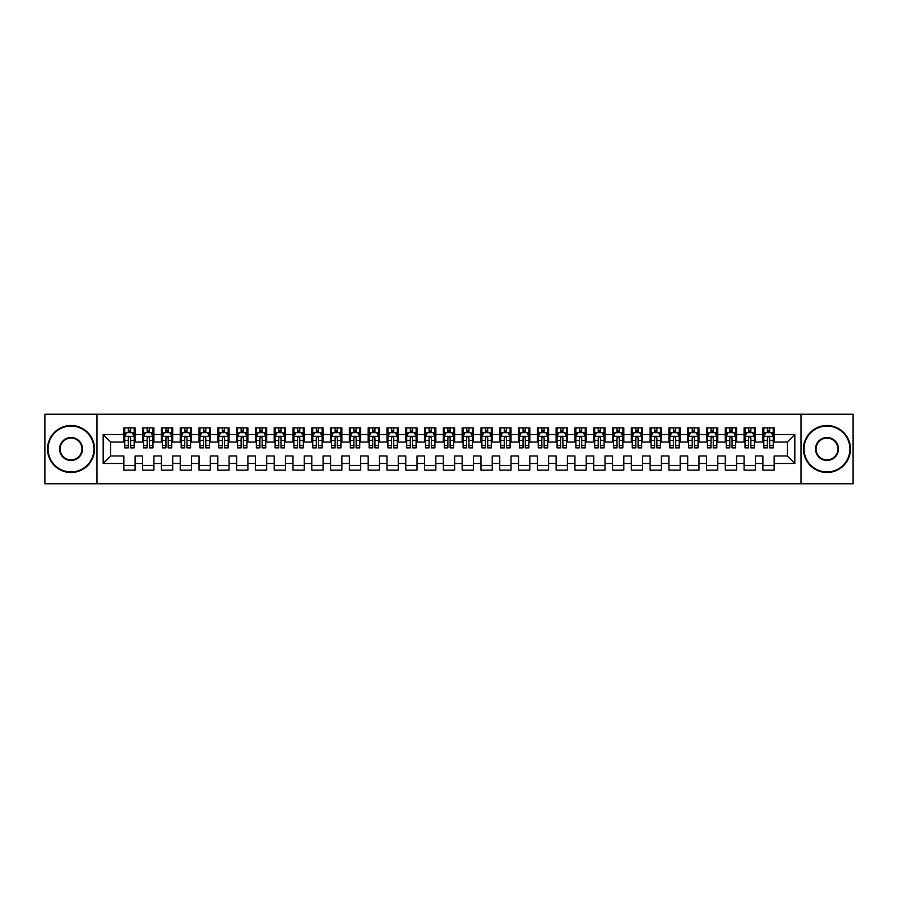 <?xml version="1.0" encoding="UTF-8"?>
<svg xmlns="http://www.w3.org/2000/svg" width="898" height="898" viewBox="0 0 898 898"><rect width="100%" height="100%" fill="white"/><g stroke="black" fill="none" stroke-linecap="round" stroke-linejoin="round"><path stroke-width="1.35" d="M801.038 483.775L853.1 483.775L853.1 414.225L801.038 414.225L801.038 483.775L96.962 483.775L96.962 414.225L44.9 414.225L44.9 483.775L96.962 483.775M801.038 414.225L96.962 414.225M103.169 463.469L103.169 434.531L123.845 434.531L123.845 442.041L110.678 442.041L110.678 455.959L103.169 463.469L123.845 463.469L123.845 470.148L135.115 470.148L135.115 463.469L142.636 463.469L142.636 470.148L153.917 470.148L153.917 463.469L161.427 463.469L161.427 470.148L172.708 470.148L172.708 463.469L180.229 463.469L180.229 470.148L191.499 470.148L191.499 463.469L199.019 463.469L199.019 470.148L210.3 470.148L210.3 463.469L217.821 463.469L217.821 470.148L229.091 470.148L229.091 463.469L236.612 463.469L236.612 470.148L247.893 470.148L247.893 463.469L255.402 463.469L255.402 470.148L266.684 470.148L266.684 463.469L274.204 463.469L274.204 470.148L285.485 470.148L285.485 463.469L292.995 463.469L292.995 470.148L304.276 470.148L304.276 463.469L311.797 463.469L311.797 470.148L323.067 470.148L323.067 463.469L330.587 463.469L330.587 470.148L341.869 470.148L341.869 463.469L349.389 463.469L349.389 470.148L360.659 470.148L360.659 463.469L368.18 463.469L368.18 470.148L379.461 470.148L379.461 463.469L386.971 463.469L386.971 470.148L398.252 470.148L398.252 463.469L405.773 463.469L405.773 470.148L417.042 470.148L417.042 463.469L424.563 463.469L424.563 470.148L435.844 470.148L435.844 463.469L443.365 463.469L443.365 470.148L454.635 470.148L454.635 463.469L462.156 463.469L462.156 470.148L473.437 470.148L473.437 463.469L480.958 463.469L480.958 470.148L492.227 470.148L492.227 463.469L499.748 463.469L499.748 470.148L511.029 470.148L511.029 463.469L518.539 463.469L518.539 470.148L529.82 470.148L529.82 463.469L537.341 463.469L537.341 470.148L548.611 470.148L548.611 463.469L556.131 463.469L556.131 470.148L567.413 470.148L567.413 463.469L574.933 463.469L574.933 470.148L586.203 470.148L586.203 463.469L593.724 463.469L593.724 470.148L605.005 470.148L605.005 463.469L612.515 463.469L612.515 470.148L623.796 470.148L623.796 463.469L631.316 463.469L631.316 470.148L642.598 470.148L642.598 463.469L650.107 463.469L650.107 470.148L661.388 470.148L661.388 463.469L668.909 463.469L668.909 470.148L680.179 470.148L680.179 463.469L687.7 463.469L687.7 470.148L698.981 470.148L698.981 463.469L706.501 463.469L706.501 470.148L717.771 470.148L717.771 463.469L725.292 463.469L725.292 470.148L736.573 470.148L736.573 463.469L744.083 463.469L744.083 470.148L755.364 470.148L755.364 463.469L762.885 463.469L762.885 470.148L774.155 470.148L774.155 455.959L787.322 455.959L787.322 442.041L774.155 442.041L774.155 434.531L794.831 434.531L794.831 463.469L774.155 463.469M774.155 434.531L774.155 427.852L762.885 427.852L762.885 434.531L755.364 434.531L755.364 427.852L744.083 427.852L744.083 434.531L736.573 434.531L736.573 427.852L725.292 427.852L725.292 434.531L717.771 434.531L717.771 427.852L706.501 427.852L706.501 434.531L698.981 434.531L698.981 427.852L687.7 427.852L687.7 434.531L680.179 434.531L680.179 427.852L668.909 427.852L668.909 434.531L661.388 434.531L661.388 427.852L650.107 427.852L650.107 434.531L642.598 434.531L642.598 427.852L631.316 427.852L631.316 434.531L623.796 434.531L623.796 427.852L612.515 427.852L612.515 434.531L605.005 434.531L605.005 427.852L593.724 427.852L593.724 434.531L586.203 434.531L586.203 427.852L574.933 427.852L574.933 434.531L567.413 434.531L567.413 427.852L556.131 427.852L556.131 434.531L548.611 434.531L548.611 427.852L537.341 427.852L537.341 434.531L529.82 434.531L529.82 427.852L518.539 427.852L518.539 434.531L511.029 434.531L511.029 427.852L499.748 427.852L499.748 434.531L492.227 434.531L492.227 427.852L480.958 427.852L480.958 434.531L473.437 434.531L473.437 427.852L462.156 427.852L462.156 434.531L454.635 434.531L454.635 427.852L443.365 427.852L443.365 434.531L435.844 434.531L435.844 427.852L424.563 427.852L424.563 434.531L417.042 434.531L417.042 427.852L405.773 427.852L405.773 434.531L398.252 434.531L398.252 427.852L386.971 427.852L386.971 434.531L379.461 434.531L379.461 427.852L368.18 427.852L368.18 434.531L360.659 434.531L360.659 427.852L349.389 427.852L349.389 434.531L341.869 434.531L341.869 427.852L330.587 427.852L330.587 434.531L323.067 434.531L323.067 427.852L311.797 427.852L311.797 434.531L304.276 434.531L304.276 427.852L292.995 427.852L292.995 434.531L285.485 434.531L285.485 427.852L274.204 427.852L274.204 434.531L266.684 434.531L266.684 427.852L255.402 427.852L255.402 434.531L247.893 434.531L247.893 427.852L236.612 427.852L236.612 434.531L229.091 434.531L229.091 427.852L217.821 427.852L217.821 434.531L210.3 434.531L210.3 427.852L199.019 427.852L199.019 434.531L191.499 434.531L191.499 427.852L180.229 427.852L180.229 434.531L172.708 434.531L172.708 427.852L161.427 427.852L161.427 434.531L153.917 434.531L153.917 427.852L142.636 427.852L142.636 434.531L135.115 434.531L135.115 427.852L123.845 427.852L123.845 434.531M755.364 463.469L755.364 455.959L762.885 455.959L762.885 463.469M794.831 434.531L787.322 442.041M736.573 463.469L736.573 455.959L744.083 455.959L744.083 463.469M762.885 434.531L762.885 442.041L755.364 442.041L755.364 434.531M717.771 463.469L717.771 455.959L725.292 455.959L725.292 463.469M744.083 434.531L744.083 442.041L736.573 442.041L736.573 434.531M698.981 463.469L698.981 455.959L706.501 455.959L706.501 463.469M725.292 434.531L725.292 442.041L717.771 442.041L717.771 434.531M680.179 463.469L680.179 455.959L687.7 455.959L687.7 463.469M706.501 434.531L706.501 442.041L698.981 442.041L698.981 434.531M661.388 463.469L661.388 455.959L668.909 455.959L668.909 463.469M687.7 434.531L687.7 442.041L680.179 442.041L680.179 434.531M642.598 463.469L642.598 455.959L650.107 455.959L650.107 463.469M668.909 434.531L668.909 442.041L661.388 442.041L661.388 434.531M623.796 463.469L623.796 455.959L631.316 455.959L631.316 463.469M650.107 434.531L650.107 442.041L642.598 442.041L642.598 434.531M605.005 463.469L605.005 455.959L612.515 455.959L612.515 463.469M631.316 434.531L631.316 442.041L623.796 442.041L623.796 434.531M586.203 463.469L586.203 455.959L593.724 455.959L593.724 463.469M612.515 434.531L612.515 442.041L605.005 442.041L605.005 434.531M567.413 463.469L567.413 455.959L574.933 455.959L574.933 463.469M593.724 434.531L593.724 442.041L586.203 442.041L586.203 434.531M548.611 463.469L548.611 455.959L556.131 455.959L556.131 463.469M574.933 434.531L574.933 442.041L567.413 442.041L567.413 434.531M529.82 463.469L529.82 455.959L537.341 455.959L537.341 463.469M556.131 434.531L556.131 442.041L548.611 442.041L548.611 434.531M511.029 463.469L511.029 455.959L518.539 455.959L518.539 463.469M537.341 434.531L537.341 442.041L529.82 442.041L529.82 434.531M492.227 463.469L492.227 455.959L499.748 455.959L499.748 463.469M518.539 434.531L518.539 442.041L511.029 442.041L511.029 434.531M473.437 463.469L473.437 455.959L480.958 455.959L480.958 463.469M499.748 434.531L499.748 442.041L492.227 442.041L492.227 434.531M454.635 463.469L454.635 455.959L462.156 455.959L462.156 463.469M480.958 434.531L480.958 442.041L473.437 442.041L473.437 434.531M435.844 463.469L435.844 455.959L443.365 455.959L443.365 463.469M462.156 434.531L462.156 442.041L454.635 442.041L454.635 434.531M417.042 463.469L417.042 455.959L424.563 455.959L424.563 463.469M443.365 434.531L443.365 442.041L435.844 442.041L435.844 434.531M398.252 463.469L398.252 455.959L405.773 455.959L405.773 463.469M424.563 434.531L424.563 442.041L417.042 442.041L417.042 434.531M379.461 463.469L379.461 455.959L386.971 455.959L386.971 463.469M405.773 434.531L405.773 442.041L398.252 442.041L398.252 434.531M360.659 463.469L360.659 455.959L368.18 455.959L368.18 463.469M386.971 434.531L386.971 442.041L379.461 442.041L379.461 434.531M341.869 463.469L341.869 455.959L349.389 455.959L349.389 463.469M368.18 434.531L368.18 442.041L360.659 442.041L360.659 434.531M323.067 463.469L323.067 455.959L330.587 455.959L330.587 463.469M349.389 434.531L349.389 442.041L341.869 442.041L341.869 434.531M304.276 463.469L304.276 455.959L311.797 455.959L311.797 463.469M330.587 434.531L330.587 442.041L323.067 442.041L323.067 434.531M285.485 463.469L285.485 455.959L292.995 455.959L292.995 463.469M311.797 434.531L311.797 442.041L304.276 442.041L304.276 434.531M266.684 463.469L266.684 455.959L274.204 455.959L274.204 463.469M292.995 434.531L292.995 442.041L285.485 442.041L285.485 434.531M247.893 463.469L247.893 455.959L255.402 455.959L255.402 463.469M274.204 434.531L274.204 442.041L266.684 442.041L266.684 434.531M229.091 463.469L229.091 455.959L236.612 455.959L236.612 463.469M255.402 434.531L255.402 442.041L247.893 442.041L247.893 434.531M210.3 463.469L210.3 455.959L217.821 455.959L217.821 463.469M236.612 434.531L236.612 442.041L229.091 442.041L229.091 434.531M191.499 463.469L191.499 455.959L199.019 455.959L199.019 463.469M217.821 434.531L217.821 442.041L210.3 442.041L210.3 434.531M172.708 463.469L172.708 455.959L180.229 455.959L180.229 463.469M199.019 434.531L199.019 442.041L191.499 442.041L191.499 434.531M153.917 463.469L153.917 455.959L161.427 455.959L161.427 463.469M180.229 434.531L180.229 442.041L172.708 442.041L172.708 434.531M135.115 463.469L135.115 455.959L142.636 455.959L142.636 463.469M161.427 434.531L161.427 442.041L153.917 442.041L153.917 434.531M110.678 455.959L123.845 455.959L123.845 463.469M142.636 434.531L142.636 442.041L135.115 442.041L135.115 434.531M762.885 432.555L763.828 432.555M773.223 432.555L774.155 432.555M744.083 432.555L745.026 432.555M754.421 432.555L755.364 432.555M725.292 432.555L726.235 432.555M735.63 432.555L736.573 432.555M706.501 432.555L707.433 432.555M716.829 432.555L717.771 432.555M687.7 432.555L688.643 432.555M698.038 432.555L698.981 432.555M668.909 432.555L669.841 432.555M679.247 432.555L680.179 432.555M650.107 432.555L651.05 432.555M660.445 432.555L661.388 432.555M631.316 432.555L632.259 432.555M641.655 432.555L642.598 432.555M612.515 432.555L613.457 432.555M622.853 432.555L623.796 432.555M593.724 432.555L594.667 432.555M604.062 432.555L605.005 432.555M574.933 432.555L575.865 432.555M585.271 432.555L586.203 432.555M556.131 432.555L557.074 432.555M566.47 432.555L567.413 432.555M537.341 432.555L538.272 432.555M547.679 432.555L548.611 432.555M518.539 432.555L519.482 432.555M528.877 432.555L529.82 432.555M499.748 432.555L500.691 432.555M510.086 432.555L511.029 432.555M480.958 432.555L481.889 432.555M491.285 432.555L492.227 432.555M462.156 432.555L463.099 432.555M472.494 432.555L473.437 432.555M443.365 432.555L444.297 432.555M453.703 432.555L454.635 432.555M424.563 432.555L425.506 432.555M434.901 432.555L435.844 432.555M405.773 432.555L406.715 432.555M416.111 432.555L417.042 432.555M386.971 432.555L387.914 432.555M397.309 432.555L398.252 432.555M368.18 432.555L369.123 432.555M378.518 432.555L379.461 432.555M349.389 432.555L350.321 432.555M359.728 432.555L360.659 432.555M330.587 432.555L331.53 432.555M340.926 432.555L341.869 432.555M311.797 432.555L312.729 432.555M322.135 432.555L323.067 432.555M292.995 432.555L293.938 432.555M303.333 432.555L304.276 432.555M274.204 432.555L275.147 432.555M284.543 432.555L285.485 432.555M255.402 432.555L256.345 432.555M265.741 432.555L266.684 432.555M236.612 432.555L237.555 432.555M246.95 432.555L247.893 432.555M217.821 432.555L218.753 432.555M228.159 432.555L229.091 432.555M199.019 432.555L199.962 432.555M209.357 432.555L210.3 432.555M180.229 432.555L181.172 432.555M190.567 432.555L191.499 432.555M161.427 432.555L162.37 432.555M171.765 432.555L172.708 432.555M142.636 432.555L143.579 432.555M152.974 432.555L153.917 432.555M123.845 432.555L124.777 432.555M134.172 432.555L135.115 432.555M123.845 465.445L135.115 465.445M142.636 465.445L153.917 465.445M161.427 465.445L172.708 465.445M180.229 465.445L191.499 465.445M199.019 465.445L210.3 465.445M217.821 465.445L229.091 465.445M236.612 465.445L247.893 465.445M255.402 465.445L266.684 465.445M274.204 465.445L285.485 465.445M292.995 465.445L304.276 465.445M311.797 465.445L323.067 465.445M330.587 465.445L341.869 465.445M349.389 465.445L360.659 465.445M368.18 465.445L379.461 465.445M386.971 465.445L398.252 465.445M405.773 465.445L417.042 465.445M424.563 465.445L435.844 465.445M443.365 465.445L454.635 465.445M462.156 465.445L473.437 465.445M480.958 465.445L492.227 465.445M499.748 465.445L511.029 465.445M518.539 465.445L529.82 465.445M537.341 465.445L548.611 465.445M556.131 465.445L567.413 465.445M574.933 465.445L586.203 465.445M593.724 465.445L605.005 465.445M612.515 465.445L623.796 465.445M631.316 465.445L642.598 465.445M650.107 465.445L661.388 465.445M668.909 465.445L680.179 465.445M687.7 465.445L698.981 465.445M706.501 465.445L717.771 465.445M725.292 465.445L736.573 465.445M744.083 465.445L755.364 465.445M762.885 465.445L774.155 465.445M103.169 434.531L110.678 442.041M787.322 455.959L794.831 463.469M130.603 430.299L128.347 430.299M134.172 445.52L130.603 445.52L130.603 447.877L134.172 447.877L134.172 436.406L132.298 432.645L126.663 432.645L124.777 436.406L124.777 447.877L128.347 447.877L128.347 445.52L124.777 445.52M124.777 436.406L124.777 427.852M134.172 436.406L134.172 427.852M128.347 432.645L128.347 427.852M130.603 427.852L130.603 432.645M130.603 445.52L130.603 437.82C129.851 436.372 129.099 436.372 128.347 437.82L128.347 445.52M130.603 432.555L128.347 432.555M149.405 430.299L147.149 430.299M152.974 445.52L149.405 445.52L149.405 447.877L152.974 447.877L152.974 436.406L151.089 432.645L145.454 432.645L143.579 436.406L143.579 447.877L147.149 447.877L147.149 445.52L143.579 445.52M143.579 436.406L143.579 427.852M152.974 436.406L152.974 427.852M147.149 432.645L147.149 427.852M149.405 427.852L149.405 432.645M149.405 445.52L149.405 437.82C148.653 436.372 147.901 436.372 147.149 437.82L147.149 445.52M149.405 432.555L147.149 432.555M168.195 430.299L165.939 430.299M171.765 445.52L168.195 445.52L168.195 447.877L171.765 447.877L171.765 436.406L169.89 432.645L164.255 432.645L162.37 436.406L162.37 447.877L165.939 447.877L165.939 445.52L162.37 445.52M162.37 436.406L162.37 427.852M171.765 436.406L171.765 427.852M165.939 432.645L165.939 427.852M168.195 427.852L168.195 432.645M168.195 445.52L168.195 437.82C167.443 436.372 166.691 436.372 165.939 437.82L165.939 445.52M168.195 432.555L165.939 432.555M71.021 471.933A22.933 22.933 0 0 0 93.953 449A22.933 22.933 0 0 0 71.021 426.067A22.933 22.933 0 0 0 48.099 449A22.933 22.933 0 0 0 71.021 471.933M71.021 425.506A23.494 23.494 0 0 1 94.515 449A23.494 23.494 0 0 1 71.021 472.494A23.494 23.494 0 0 1 47.527 449A23.494 23.494 0 0 1 71.021 425.506M71.021 460.461A11.461 11.461 0 0 1 59.56 449A11.461 11.461 0 0 1 71.021 437.539A11.461 11.461 0 0 1 82.493 449A11.461 11.461 0 0 1 71.021 460.461M71.021 438.101A10.899 10.899 0 0 0 60.121 449A10.899 10.899 0 0 0 71.021 459.899A10.899 10.899 0 0 0 81.931 449A10.899 10.899 0 0 0 71.021 438.101M826.979 471.933A22.933 22.933 0 0 0 849.901 449A22.933 22.933 0 0 0 826.979 426.067A22.933 22.933 0 0 0 804.047 449A22.933 22.933 0 0 0 826.979 471.933M826.979 425.506A23.494 23.494 0 0 1 850.473 449A23.494 23.494 0 0 1 826.979 472.494A23.494 23.494 0 0 1 803.486 449A23.494 23.494 0 0 1 826.979 425.506M826.979 460.461A11.461 11.461 0 0 1 815.507 449A11.461 11.461 0 0 1 826.979 437.539A11.461 11.461 0 0 1 838.44 449A11.461 11.461 0 0 1 826.979 460.461M826.979 438.101A10.899 10.899 0 0 0 816.069 449A10.899 10.899 0 0 0 826.979 459.899A10.899 10.899 0 0 0 837.879 449A10.899 10.899 0 0 0 826.979 438.101M186.997 430.299L184.741 430.299M190.567 445.52L186.997 445.52L186.997 447.877L190.567 447.877L190.567 436.406L188.681 432.645L183.046 432.645L181.172 436.406L181.172 447.877L184.741 447.877L184.741 445.52L181.172 445.52M181.172 436.406L181.172 427.852M190.567 436.406L190.567 427.852M184.741 432.645L184.741 427.852M186.997 427.852L186.997 432.645M186.997 445.52L186.997 437.82C186.245 436.372 185.493 436.372 184.741 437.82L184.741 445.52M186.997 432.555L184.741 432.555M205.788 430.299L203.532 430.299M209.357 445.52L205.788 445.52L205.788 447.877L209.357 447.877L209.357 436.406L207.483 432.645L201.837 432.645L199.962 436.406L199.962 447.877L203.532 447.877L203.532 445.52L199.962 445.52M199.962 436.406L199.962 427.852M209.357 436.406L209.357 427.852M203.532 432.645L203.532 427.852M205.788 427.852L205.788 432.645M205.788 445.52L205.788 437.82C205.036 436.372 204.284 436.372 203.532 437.82L203.532 445.52M205.788 432.555L203.532 432.555M224.579 430.299L222.334 430.299M228.159 445.52L224.579 445.52L224.579 447.877L228.159 447.877L228.159 436.406L226.274 432.645L220.639 432.645L218.753 436.406L218.753 447.877L222.334 447.877L222.334 445.52L218.753 445.52M218.753 436.406L218.753 427.852M228.159 436.406L228.159 427.852M222.334 432.645L222.334 427.852M224.579 427.852L224.579 432.645M224.579 445.52L224.579 437.82C223.838 436.372 223.086 436.372 222.334 437.82L222.334 445.52M224.579 432.555L222.334 432.555M243.38 430.299L241.124 430.299M246.95 445.52L243.38 445.52L243.38 447.877L246.95 447.877L246.95 436.406L245.075 432.645L239.429 432.645L237.555 436.406L237.555 447.877L241.124 447.877L241.124 445.52L237.555 445.52M237.555 436.406L237.555 427.852M246.95 436.406L246.95 427.852M241.124 432.645L241.124 427.852M243.38 427.852L243.38 432.645M243.38 445.52L243.38 437.82C242.628 436.372 241.876 436.372 241.124 437.82L241.124 445.52M243.38 432.555L241.124 432.555M262.171 430.299L259.915 430.299M265.741 445.52L262.171 445.52L262.171 447.877L265.741 447.877L265.741 436.406L263.866 432.645L258.231 432.645L256.345 436.406L256.345 447.877L259.915 447.877L259.915 445.52L256.345 445.52M256.345 436.406L256.345 427.852M265.741 436.406L265.741 427.852M259.915 432.645L259.915 427.852M262.171 427.852L262.171 432.645M262.171 445.52L262.171 437.82C261.419 436.372 260.667 436.372 259.915 437.82L259.915 445.52M262.171 432.555L259.915 432.555M280.973 430.299L278.717 430.299M284.543 445.52L280.973 445.52L280.973 447.877L284.543 447.877L284.543 436.406L282.657 432.645L277.022 432.645L275.147 436.406L275.147 447.877L278.717 447.877L278.717 445.52L275.147 445.52M275.147 436.406L275.147 427.852M284.543 436.406L284.543 427.852M278.717 432.645L278.717 427.852M280.973 427.852L280.973 432.645M280.973 445.52L280.973 437.82C280.221 436.372 279.469 436.372 278.717 437.82L278.717 445.52M280.973 432.555L278.717 432.555M299.764 430.299L297.507 430.299M303.333 445.52L299.764 445.52L299.764 447.877L303.333 447.877L303.333 436.406L301.459 432.645L295.812 432.645L293.938 436.406L293.938 447.877L297.507 447.877L297.507 445.52L293.938 445.52M293.938 436.406L293.938 427.852M303.333 436.406L303.333 427.852M297.507 432.645L297.507 427.852M299.764 427.852L299.764 432.645M299.764 445.52L299.764 437.82C299.012 436.372 298.259 436.372 297.507 437.82L297.507 445.52M299.764 432.555L297.507 432.555M318.566 430.299L316.309 430.299M322.135 445.52L318.566 445.52L318.566 447.877L322.135 447.877L322.135 436.406L320.249 432.645L314.614 432.645L312.729 436.406L312.729 447.877L316.309 447.877L316.309 445.52L312.729 445.52M312.729 436.406L312.729 427.852M322.135 436.406L322.135 427.852M316.309 432.645L316.309 427.852M318.566 427.852L318.566 432.645M318.566 445.52L318.566 437.82C317.813 436.372 317.061 436.372 316.309 437.82L316.309 445.52M318.566 432.555L316.309 432.555M337.356 430.299L335.1 430.299M340.926 445.52L337.356 445.52L337.356 447.877L340.926 447.877L340.926 436.406L339.051 432.645L333.405 432.645L331.53 436.406L331.53 447.877L335.1 447.877L335.1 445.52L331.53 445.52M331.53 436.406L331.53 427.852M340.926 436.406L340.926 427.852M335.1 432.645L335.1 427.852M337.356 427.852L337.356 432.645M337.356 445.52L337.356 437.82C336.604 436.372 335.852 436.372 335.1 437.82L335.1 445.52M337.356 432.555L335.1 432.555M356.147 430.299L353.891 430.299M359.728 445.52L356.147 445.52L356.147 447.877L359.728 447.877L359.728 436.406L357.842 432.645L352.207 432.645L350.321 436.406L350.321 447.877L353.891 447.877L353.891 445.52L350.321 445.52M350.321 436.406L350.321 427.852M359.728 436.406L359.728 427.852M353.891 432.645L353.891 427.852M356.147 427.852L356.147 432.645M356.147 445.52L356.147 437.82C355.395 436.372 354.654 436.372 353.891 437.82L353.891 445.52M356.147 432.555L353.891 432.555M374.949 430.299L372.692 430.299M378.518 445.52L374.949 445.52L374.949 447.877L378.518 447.877L378.518 436.406L376.632 432.645L370.997 432.645L369.123 436.406L369.123 447.877L372.692 447.877L372.692 445.52L369.123 445.52M369.123 436.406L369.123 427.852M378.518 436.406L378.518 427.852M372.692 432.645L372.692 427.852M374.949 427.852L374.949 432.645M374.949 445.52L374.949 437.82C374.197 436.372 373.445 436.372 372.692 437.82L372.692 445.52M374.949 432.555L372.692 432.555M393.739 430.299L391.483 430.299M397.309 445.52L393.739 445.52L393.739 447.877L397.309 447.877L397.309 436.406L395.434 432.645L389.799 432.645L387.914 436.406L387.914 447.877L391.483 447.877L391.483 445.52L387.914 445.52M387.914 436.406L387.914 427.852M397.309 436.406L397.309 427.852M391.483 432.645L391.483 427.852M393.739 427.852L393.739 432.645M393.739 445.52L393.739 437.82C392.987 436.372 392.235 436.372 391.483 437.82L391.483 445.52M393.739 432.555L391.483 432.555M412.541 430.299L410.285 430.299M416.111 445.52L412.541 445.52L412.541 447.877L416.111 447.877L416.111 436.406L414.225 432.645L408.59 432.645L406.715 436.406L406.715 447.877L410.285 447.877L410.285 445.52L406.715 445.52M406.715 436.406L406.715 427.852M416.111 436.406L416.111 427.852M410.285 432.645L410.285 427.852M412.541 427.852L412.541 432.645M412.541 445.52L412.541 437.82C411.789 436.372 411.037 436.372 410.285 437.82L410.285 445.52M412.541 432.555L410.285 432.555M431.332 430.299L429.076 430.299M434.901 445.52L431.332 445.52L431.332 447.877L434.901 447.877L434.901 436.406L433.027 432.645L427.381 432.645L425.506 436.406L425.506 447.877L429.076 447.877L429.076 445.52L425.506 445.52M425.506 436.406L425.506 427.852M434.901 436.406L434.901 427.852M429.076 432.645L429.076 427.852M431.332 427.852L431.332 432.645M431.332 445.52L431.332 437.82C430.58 436.372 429.828 436.372 429.076 437.82L429.076 445.52M431.332 432.555L429.076 432.555M450.123 430.299L447.877 430.299M453.703 445.52L450.123 445.52L450.123 447.877L453.703 447.877L453.703 436.406L451.817 432.645L446.183 432.645L444.297 436.406L444.297 447.877L447.877 447.877L447.877 445.52L444.297 445.52M444.297 436.406L444.297 427.852M453.703 436.406L453.703 427.852M447.877 432.645L447.877 427.852M450.123 427.852L450.123 432.645M450.123 445.52L450.123 437.82C449.382 436.372 448.63 436.372 447.877 437.82L447.877 445.52M450.123 432.555L447.877 432.555M468.924 430.299L466.668 430.299M472.494 445.52L468.924 445.52L468.924 447.877L472.494 447.877L472.494 436.406L470.619 432.645L464.973 432.645L463.099 436.406L463.099 447.877L466.668 447.877L466.668 445.52L463.099 445.52M463.099 436.406L463.099 427.852M472.494 436.406L472.494 427.852M466.668 432.645L466.668 427.852M468.924 427.852L468.924 432.645M468.924 445.52L468.924 437.82C468.172 436.372 467.42 436.372 466.668 437.82L466.668 445.52M468.924 432.555L466.668 432.555M487.715 430.299L485.459 430.299M491.285 445.52L487.715 445.52L487.715 447.877L491.285 447.877L491.285 436.406L489.41 432.645L483.775 432.645L481.889 436.406L481.889 447.877L485.459 447.877L485.459 445.52L481.889 445.52M481.889 436.406L481.889 427.852M491.285 436.406L491.285 427.852M485.459 432.645L485.459 427.852M487.715 427.852L487.715 432.645M487.715 445.52L487.715 437.82C486.963 436.372 486.211 436.372 485.459 437.82L485.459 445.52M487.715 432.555L485.459 432.555M506.517 430.299L504.261 430.299M510.086 445.52L506.517 445.52L506.517 447.877L510.086 447.877L510.086 436.406L508.201 432.645L502.566 432.645L500.691 436.406L500.691 447.877L504.261 447.877L504.261 445.52L500.691 445.52M500.691 436.406L500.691 427.852M510.086 436.406L510.086 427.852M504.261 432.645L504.261 427.852M506.517 427.852L506.517 432.645M506.517 445.52L506.517 437.82C505.765 436.372 505.013 436.372 504.261 437.82L504.261 445.52M506.517 432.555L504.261 432.555M525.308 430.299L523.051 430.299M528.877 445.52L525.308 445.52L525.308 447.877L528.877 447.877L528.877 436.406L527.003 432.645L521.368 432.645L519.482 436.406L519.482 447.877L523.051 447.877L523.051 445.52L519.482 445.52M519.482 436.406L519.482 427.852M528.877 436.406L528.877 427.852M523.051 432.645L523.051 427.852M525.308 427.852L525.308 432.645M525.308 445.52L525.308 437.82C524.555 436.372 523.803 436.372 523.051 437.82L523.051 445.52M525.308 432.555L523.051 432.555M544.109 430.299L541.853 430.299M547.679 445.52L544.109 445.52L544.109 447.877L547.679 447.877L547.679 436.406L545.793 432.645L540.158 432.645L538.272 436.406L538.272 447.877L541.853 447.877L541.853 445.52L538.272 445.52M538.272 436.406L538.272 427.852M547.679 436.406L547.679 427.852M541.853 432.645L541.853 427.852M544.109 427.852L544.109 432.645M544.109 445.52L544.109 437.82C543.357 436.372 542.605 436.372 541.853 437.82L541.853 445.52M544.109 432.555L541.853 432.555M562.9 430.299L560.644 430.299M566.47 445.52L562.9 445.52L562.9 447.877L566.47 447.877L566.47 436.406L564.595 432.645L558.949 432.645L557.074 436.406L557.074 447.877L560.644 447.877L560.644 445.52L557.074 445.52M557.074 436.406L557.074 427.852M566.47 436.406L566.47 427.852M560.644 432.645L560.644 427.852M562.9 427.852L562.9 432.645M562.9 445.52L562.9 437.82C562.148 436.372 561.396 436.372 560.644 437.82L560.644 445.52M562.9 432.555L560.644 432.555M581.691 430.299L579.435 430.299M585.271 445.52L581.691 445.52L581.691 447.877L585.271 447.877L585.271 436.406L583.386 432.645L577.751 432.645L575.865 436.406L575.865 447.877L579.435 447.877L579.435 445.52L575.865 445.52M575.865 436.406L575.865 427.852M585.271 436.406L585.271 427.852M579.435 432.645L579.435 427.852M581.691 427.852L581.691 432.645M581.691 445.52L581.691 437.82C580.95 436.372 580.198 436.372 579.435 437.82L579.435 445.52M581.691 432.555L579.435 432.555M600.493 430.299L598.236 430.299M604.062 445.52L600.493 445.52L600.493 447.877L604.062 447.877L604.062 436.406L602.188 432.645L596.541 432.645L594.667 436.406L594.667 447.877L598.236 447.877L598.236 445.52L594.667 445.52M594.667 436.406L594.667 427.852M604.062 436.406L604.062 427.852M598.236 432.645L598.236 427.852M600.493 427.852L600.493 432.645M600.493 445.52L600.493 437.82C599.741 436.372 598.988 436.372 598.236 437.82L598.236 445.52M600.493 432.555L598.236 432.555M619.283 430.299L617.027 430.299M622.853 445.52L619.283 445.52L619.283 447.877L622.853 447.877L622.853 436.406L620.978 432.645L615.343 432.645L613.457 436.406L613.457 447.877L617.027 447.877L617.027 445.52L613.457 445.52M613.457 436.406L613.457 427.852M622.853 436.406L622.853 427.852M617.027 432.645L617.027 427.852M619.283 427.852L619.283 432.645M619.283 445.52L619.283 437.82C618.531 436.372 617.779 436.372 617.027 437.82L617.027 445.52M619.283 432.555L617.027 432.555M638.085 430.299L635.829 430.299M641.655 445.52L638.085 445.52L638.085 447.877L641.655 447.877L641.655 436.406L639.769 432.645L634.134 432.645L632.259 436.406L632.259 447.877L635.829 447.877L635.829 445.52L632.259 445.52M632.259 436.406L632.259 427.852M641.655 436.406L641.655 427.852M635.829 432.645L635.829 427.852M638.085 427.852L638.085 432.645M638.085 445.52L638.085 437.82C637.333 436.372 636.581 436.372 635.829 437.82L635.829 445.52M638.085 432.555L635.829 432.555M656.876 430.299L654.62 430.299M660.445 445.52L656.876 445.52L656.876 447.877L660.445 447.877L660.445 436.406L658.571 432.645L652.925 432.645L651.05 436.406L651.05 447.877L654.62 447.877L654.62 445.52L651.05 445.52M651.05 436.406L651.05 427.852M660.445 436.406L660.445 427.852M654.62 432.645L654.62 427.852M656.876 427.852L656.876 432.645M656.876 445.52L656.876 437.82C656.124 436.372 655.372 436.372 654.62 437.82L654.62 445.52M656.876 432.555L654.62 432.555M675.666 430.299L673.421 430.299M679.247 445.52L675.666 445.52L675.666 447.877L679.247 447.877L679.247 436.406L677.361 432.645L671.726 432.645L669.841 436.406L669.841 447.877L673.421 447.877L673.421 445.52L669.841 445.52M669.841 436.406L669.841 427.852M679.247 436.406L679.247 427.852M673.421 432.645L673.421 427.852M675.666 427.852L675.666 432.645M675.666 445.52L675.666 437.82C674.926 436.372 674.174 436.372 673.421 437.82L673.421 445.52M675.666 432.555L673.421 432.555M694.468 430.299L692.212 430.299M698.038 445.52L694.468 445.52L694.468 447.877L698.038 447.877L698.038 436.406L696.163 432.645L690.517 432.645L688.643 436.406L688.643 447.877L692.212 447.877L692.212 445.52L688.643 445.52M688.643 436.406L688.643 427.852M698.038 436.406L698.038 427.852M692.212 432.645L692.212 427.852M694.468 427.852L694.468 432.645M694.468 445.52L694.468 437.82C693.716 436.372 692.964 436.372 692.212 437.82L692.212 445.52M694.468 432.555L692.212 432.555M713.259 430.299L711.003 430.299M716.829 445.52L713.259 445.52L713.259 447.877L716.829 447.877L716.829 436.406L714.954 432.645L709.319 432.645L707.433 436.406L707.433 447.877L711.003 447.877L711.003 445.52L707.433 445.52M707.433 436.406L707.433 427.852M716.829 436.406L716.829 427.852M711.003 432.645L711.003 427.852M713.259 427.852L713.259 432.645M713.259 445.52L713.259 437.82C712.507 436.372 711.755 436.372 711.003 437.82L711.003 445.52M713.259 432.555L711.003 432.555M732.061 430.299L729.805 430.299M735.63 445.52L732.061 445.52L732.061 447.877L735.63 447.877L735.63 436.406L733.745 432.645L728.11 432.645L726.235 436.406L726.235 447.877L729.805 447.877L729.805 445.52L726.235 445.52M726.235 436.406L726.235 427.852M735.63 436.406L735.63 427.852M729.805 432.645L729.805 427.852M732.061 427.852L732.061 432.645M732.061 445.52L732.061 437.82C731.309 436.372 730.557 436.372 729.805 437.82L729.805 445.52M732.061 432.555L729.805 432.555M750.851 430.299L748.595 430.299M754.421 445.52L750.851 445.52L750.851 447.877L754.421 447.877L754.421 436.406L752.546 432.645L746.912 432.645L745.026 436.406L745.026 447.877L748.595 447.877L748.595 445.52L745.026 445.52M745.026 436.406L745.026 427.852M754.421 436.406L754.421 427.852M748.595 432.645L748.595 427.852M750.851 427.852L750.851 432.645M750.851 445.52L750.851 437.82C750.099 436.372 749.347 436.372 748.595 437.82L748.595 445.52M750.851 432.555L748.595 432.555M769.653 430.299L767.397 430.299M773.223 445.52L769.653 445.52L769.653 447.877L773.223 447.877L773.223 436.406L771.337 432.645L765.702 432.645L763.828 436.406L763.828 447.877L767.397 447.877L767.397 445.52L763.828 445.52M763.828 436.406L763.828 427.852M773.223 436.406L773.223 427.852M767.397 432.645L767.397 427.852M769.653 427.852L769.653 432.645M769.653 445.52L769.653 437.82C768.901 436.372 768.149 436.372 767.397 437.82L767.397 445.52M769.653 432.555L767.397 432.555M134.128 436.316L124.822 436.316M124.777 432.87L126.551 432.87M132.41 432.87L134.172 432.87M128.347 440.48L124.777 440.48M134.172 440.48L130.603 440.48M130.603 431.5L128.347 431.5M152.929 436.316L143.624 436.316M143.579 432.87L145.341 432.87M151.212 432.87L152.974 432.87M147.149 440.48L143.579 440.48M152.974 440.48L149.405 440.48M149.405 431.5L147.149 431.5M171.72 436.316L162.415 436.316M162.37 432.87L164.143 432.87M170.003 432.87L171.765 432.87M165.939 440.48L162.37 440.48M171.765 440.48L168.195 440.48M168.195 431.5L165.939 431.5M190.522 436.316L181.216 436.316M181.172 432.87L182.934 432.87M188.793 432.87L190.567 432.87M184.741 440.48L181.172 440.48M190.567 440.48L186.997 440.48M186.997 431.5L184.741 431.5M209.313 436.316L200.007 436.316M199.962 432.87L201.724 432.87M207.595 432.87L209.357 432.87M203.532 440.48L199.962 440.48M209.357 440.48L205.788 440.48M205.788 431.5L203.532 431.5M228.103 436.316L218.809 436.316M218.753 432.87L220.526 432.87M226.386 432.87L228.159 432.87M222.334 440.48L218.753 440.48M228.159 440.48L224.579 440.48M224.579 431.5L222.334 431.5M246.905 436.316L237.6 436.316M237.555 432.87L239.317 432.87M245.188 432.87L246.95 432.87M241.124 440.48L237.555 440.48M246.95 440.48L243.38 440.48M243.38 431.5L241.124 431.5M265.696 436.316L256.39 436.316M256.345 432.87L258.119 432.87M263.978 432.87L265.741 432.87M259.915 440.48L256.345 440.48M265.741 440.48L262.171 440.48M262.171 431.5L259.915 431.5M284.498 436.316L275.192 436.316M275.147 432.87L276.91 432.87M282.769 432.87L284.543 432.87M278.717 440.48L275.147 440.48M284.543 440.48L280.973 440.48M280.973 431.5L278.717 431.5M303.288 436.316L293.983 436.316M293.938 432.87L295.7 432.87M301.571 432.87L303.333 432.87M297.507 440.48L293.938 440.48M303.333 440.48L299.764 440.48M299.764 431.5L297.507 431.5M322.079 436.316L312.785 436.316M312.729 432.87L314.502 432.87M320.361 432.87L322.135 432.87M316.309 440.48L312.729 440.48M322.135 440.48L318.566 440.48M318.566 431.5L316.309 431.5M340.881 436.316L331.575 436.316M331.53 432.87L333.293 432.87M339.163 432.87L340.926 432.87M335.1 440.48L331.53 440.48M340.926 440.48L337.356 440.48M337.356 431.5L335.1 431.5M359.671 436.316L350.366 436.316M350.321 432.87L352.095 432.87M357.954 432.87L359.728 432.87M353.891 440.48L350.321 440.48M359.728 440.48L356.147 440.48M356.147 431.5L353.891 431.5M378.473 436.316L369.168 436.316M369.123 432.87L370.885 432.87M376.756 432.87L378.518 432.87M372.692 440.48L369.123 440.48M378.518 440.48L374.949 440.48M374.949 431.5L372.692 431.5M397.264 436.316L387.958 436.316M387.914 432.87L389.687 432.87M395.547 432.87L397.309 432.87M391.483 440.48L387.914 440.48M397.309 440.48L393.739 440.48M393.739 431.5L391.483 431.5M416.066 436.316L406.76 436.316M406.715 432.87L408.478 432.87M414.337 432.87L416.111 432.87M410.285 440.48L406.715 440.48M416.111 440.48L412.541 440.48M412.541 431.5L410.285 431.5M434.856 436.316L425.551 436.316M425.506 432.87L427.268 432.87M433.139 432.87L434.901 432.87M429.076 440.48L425.506 440.48M434.901 440.48L431.332 440.48M431.332 431.5L429.076 431.5M453.647 436.316L444.353 436.316M444.297 432.87L446.07 432.87M451.93 432.87L453.703 432.87M447.877 440.48L444.297 440.48M453.703 440.48L450.123 440.48M450.123 431.5L447.877 431.5M472.449 436.316L463.144 436.316M463.099 432.87L464.861 432.87M470.732 432.87L472.494 432.87M466.668 440.48L463.099 440.48M472.494 440.48L468.924 440.48M468.924 431.5L466.668 431.5M491.24 436.316L481.934 436.316M481.889 432.87L483.663 432.87M489.522 432.87L491.285 432.87M485.459 440.48L481.889 440.48M491.285 440.48L487.715 440.48M487.715 431.5L485.459 431.5M510.042 436.316L500.736 436.316M500.691 432.87L502.453 432.87M508.313 432.87L510.086 432.87M504.261 440.48L500.691 440.48M510.086 440.48L506.517 440.48M506.517 431.5L504.261 431.5M528.832 436.316L519.527 436.316M519.482 432.87L521.244 432.87M527.115 432.87L528.877 432.87M523.051 440.48L519.482 440.48M528.877 440.48L525.308 440.48M525.308 431.5L523.051 431.5M547.634 436.316L538.329 436.316M538.272 432.87L540.046 432.87M545.905 432.87L547.679 432.87M541.853 440.48L538.272 440.48M547.679 440.48L544.109 440.48M544.109 431.5L541.853 431.5M566.425 436.316L557.119 436.316M557.074 432.87L558.837 432.87M564.707 432.87L566.47 432.87M560.644 440.48L557.074 440.48M566.47 440.48L562.9 440.48M562.9 431.5L560.644 431.5M585.215 436.316L575.921 436.316M575.865 432.87L577.639 432.87M583.498 432.87L585.271 432.87M579.435 440.48L575.865 440.48M585.271 440.48L581.691 440.48M581.691 431.5L579.435 431.5M604.017 436.316L594.712 436.316M594.667 432.87L596.429 432.87M602.3 432.87L604.062 432.87M598.236 440.48L594.667 440.48M604.062 440.48L600.493 440.48M600.493 431.5L598.236 431.5M622.808 436.316L613.502 436.316M613.457 432.87L615.231 432.87M621.09 432.87L622.853 432.87M617.027 440.48L613.457 440.48M622.853 440.48L619.283 440.48M619.283 431.5L617.027 431.5M641.61 436.316L632.304 436.316M632.259 432.87L634.022 432.87M639.881 432.87L641.655 432.87M635.829 440.48L632.259 440.48M641.655 440.48L638.085 440.48M638.085 431.5L635.829 431.5M660.4 436.316L651.095 436.316M651.05 432.87L652.812 432.87M658.683 432.87L660.445 432.87M654.62 440.48L651.05 440.48M660.445 440.48L656.876 440.48M656.876 431.5L654.62 431.5M679.191 436.316L669.897 436.316M669.841 432.87L671.614 432.87M677.474 432.87L679.247 432.87M673.421 440.48L669.841 440.48M679.247 440.48L675.666 440.48M675.666 431.5L673.421 431.5M697.993 436.316L688.687 436.316M688.643 432.87L690.405 432.87M696.276 432.87L698.038 432.87M692.212 440.48L688.643 440.48M698.038 440.48L694.468 440.48M694.468 431.5L692.212 431.5M716.784 436.316L707.478 436.316M707.433 432.87L709.207 432.87M715.066 432.87L716.829 432.87M711.003 440.48L707.433 440.48M716.829 440.48L713.259 440.48M713.259 431.5L711.003 431.5M735.585 436.316L726.28 436.316M726.235 432.87L727.997 432.87M733.857 432.87L735.63 432.87M729.805 440.48L726.235 440.48M735.63 440.48L732.061 440.48M732.061 431.5L729.805 431.5M754.376 436.316L745.071 436.316M745.026 432.87L746.788 432.87M752.659 432.87L754.421 432.87M748.595 440.48L745.026 440.48M754.421 440.48L750.851 440.48M750.851 431.5L748.595 431.5M773.178 436.316L763.872 436.316M763.828 432.87L765.59 432.87M771.449 432.87L773.223 432.87M767.397 440.48L763.828 440.48M773.223 440.48L769.653 440.48M769.653 431.5L767.397 431.5"/></g></svg>
